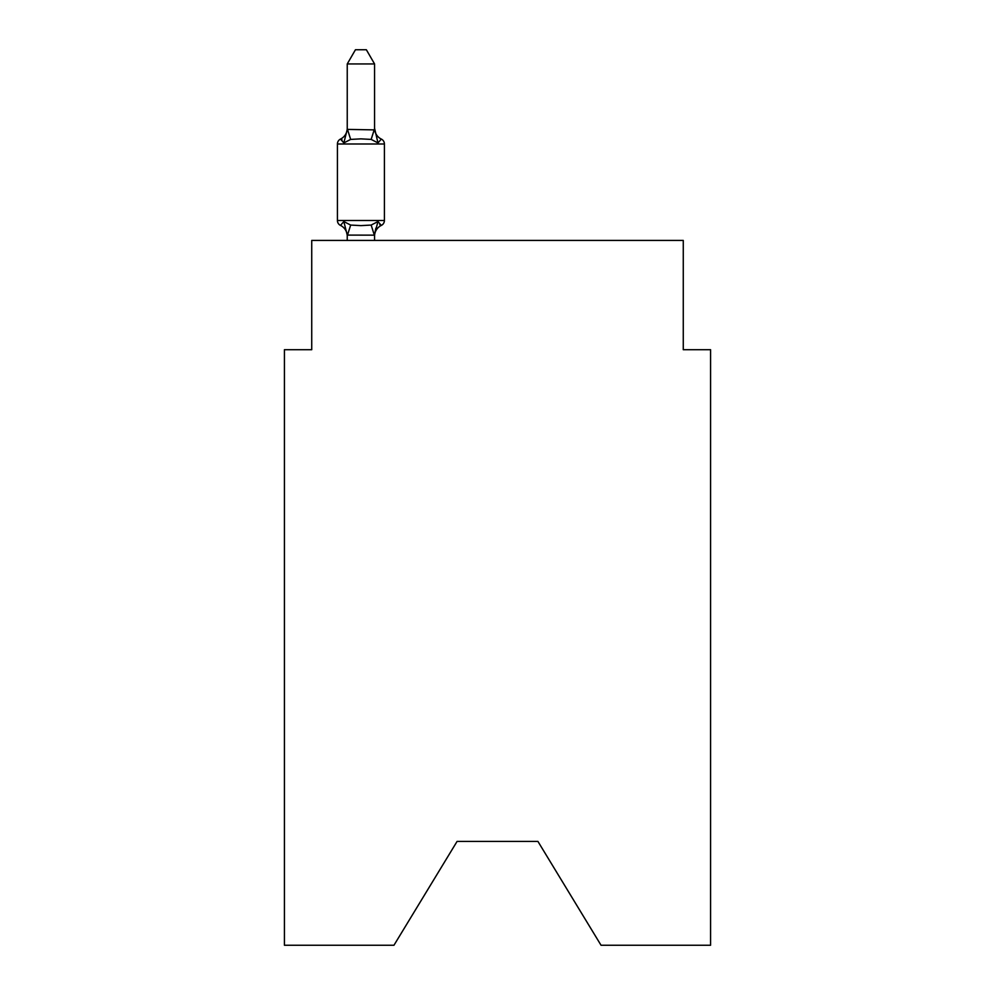 <?xml version="1.0" encoding="UTF-8"?>
<svg xmlns="http://www.w3.org/2000/svg" width="995" height="995" viewBox="0 0 995 995"><rect width="100%" height="100%" fill="white"/><g stroke="black" fill="none" stroke-linecap="round" stroke-linejoin="round"><path stroke-width="1.49" d="M537.934 841.434L601.042 945.25L710.579 945.25L710.579 349.705L683.266 349.705L683.266 240.429L311.733 240.429L311.733 349.705L284.421 349.705L284.421 945.25L393.958 945.25L457.066 841.434L537.934 841.434L457.066 841.434M374.568 63.954L347.243 63.954L355.451 49.75L366.359 49.75L374.568 63.954L374.568 128.28A12.015 12.015 0 0 0 381.334 139.089L377.976 142.932L381.334 139.089A5.46 5.46 0 0 1 384.406 144.001L384.406 220.492A5.46 5.46 0 0 1 381.334 225.405L377.976 221.562L381.334 225.405L377.976 221.562L381.334 225.405L377.976 221.562L381.334 225.405L377.976 221.562L381.334 225.405L377.976 221.562L381.334 225.405L377.976 221.562L381.334 225.405L377.976 221.562L381.334 225.405L377.976 221.562L381.334 225.405L377.976 221.562L381.334 225.405L377.976 221.562L381.334 225.405L377.976 221.562L381.334 225.405L377.976 221.562L381.334 225.405L377.976 221.562L381.334 225.405L377.976 221.562L374.344 235.156L347.243 235.094L343.835 221.562L340.489 225.405A5.46 5.46 0 0 1 337.417 220.492A5.46 5.46 0 0 0 340.489 225.405L343.835 221.562L340.489 225.405A5.46 5.46 0 0 1 337.417 220.492A5.46 5.46 0 0 0 340.489 225.405L343.835 221.562L340.489 225.405A5.46 5.46 0 0 1 337.417 220.492A5.46 5.46 0 0 0 340.489 225.405L343.835 221.562L340.489 225.405A5.46 5.46 0 0 1 337.417 220.492A5.46 5.46 0 0 0 340.489 225.405L343.835 221.562L340.489 225.405A5.46 5.46 0 0 1 337.417 220.492A5.46 5.46 0 0 0 340.489 225.405L343.835 221.562L340.489 225.405A5.46 5.46 0 0 1 337.417 220.492A5.46 5.46 0 0 0 340.489 225.405L343.835 221.562L340.489 225.405A5.46 5.46 0 0 1 337.417 220.492A5.46 5.46 0 0 0 340.489 225.405L343.835 221.562L340.489 225.405A5.46 5.46 0 0 1 337.417 220.492A5.46 5.46 0 0 0 340.489 225.405L343.835 221.562L340.489 225.405A5.46 5.46 0 0 1 337.417 220.492A5.46 5.46 0 0 0 340.489 225.405L343.835 221.562L340.489 225.405A5.46 5.46 0 0 1 337.417 220.492A5.46 5.46 0 0 0 340.489 225.405L343.835 221.562L340.489 225.405A5.46 5.46 0 0 1 337.417 220.492A5.46 5.46 0 0 0 340.489 225.405L343.835 221.562L340.489 225.405A5.46 5.46 0 0 1 337.417 220.492A5.46 5.46 0 0 0 340.489 225.405L343.835 221.562L340.489 225.405A5.46 5.46 0 0 1 337.417 220.492A5.46 5.46 0 0 0 340.489 225.405L343.835 221.562L340.489 225.405A5.46 5.46 0 0 1 337.417 220.492A5.46 5.46 0 0 0 340.489 225.405L343.835 221.562L340.489 225.405A5.46 5.46 0 0 1 337.417 220.492A5.46 5.46 0 0 0 340.489 225.405L343.835 221.562L340.489 225.405A5.46 5.46 0 0 1 337.417 220.492A5.46 5.46 0 0 0 340.489 225.405L343.835 221.562L340.489 225.405A5.46 5.46 0 0 1 337.417 220.492A5.46 5.46 0 0 0 340.489 225.405L343.835 221.562L340.489 225.405A5.46 5.46 0 0 1 337.417 220.492A5.46 5.46 0 0 0 340.489 225.405L343.835 221.562L340.489 225.405A5.46 5.46 0 0 1 337.417 220.492A5.46 5.46 0 0 0 340.489 225.405L343.835 221.562L340.489 225.405A5.46 5.46 0 0 1 337.417 220.492A5.46 5.46 0 0 0 340.489 225.405L343.835 221.562L340.489 225.405A5.46 5.46 0 0 1 337.417 220.492A5.46 5.46 0 0 0 340.489 225.405L343.835 221.562L340.489 225.405A5.46 5.46 0 0 1 337.417 220.492A5.46 5.46 0 0 0 340.489 225.405L343.835 221.562L340.489 225.405A5.46 5.46 0 0 1 337.417 220.492A5.46 5.46 0 0 0 340.489 225.405L343.835 221.562L340.489 225.405A5.46 5.46 0 0 1 337.417 220.492A5.46 5.46 0 0 0 340.489 225.405L343.835 221.562L340.489 225.405A5.46 5.46 0 0 1 337.417 220.492A5.46 5.46 0 0 0 340.489 225.405L343.835 221.562L340.489 225.405A5.46 5.46 0 0 1 337.417 220.492A5.46 5.46 0 0 0 340.489 225.405L343.835 221.562L340.489 225.405A5.46 5.46 0 0 1 337.417 220.492A5.46 5.46 0 0 0 340.489 225.405L343.835 221.562L340.489 225.405A5.46 5.46 0 0 1 337.417 220.492A5.46 5.46 0 0 0 340.489 225.405L343.835 221.562L350.663 225.069L360.911 225.616L371.16 225.069L377.976 221.562L381.334 225.405A5.46 5.46 0 0 0 384.406 220.492A5.46 5.46 0 0 1 381.334 225.405L379.767 224.659L381.334 225.405A5.46 5.46 0 0 0 384.406 220.492A5.46 5.46 0 0 1 381.334 225.405A5.46 5.46 0 0 0 384.406 220.492A5.46 5.46 0 0 1 381.334 225.405L379.767 224.659L381.334 225.405A5.46 5.46 0 0 0 384.406 220.492A5.46 5.46 0 0 1 381.334 225.405A5.46 5.46 0 0 0 384.406 220.492A5.46 5.46 0 0 1 381.334 225.405L379.767 224.659L381.334 225.405A5.46 5.46 0 0 0 384.406 220.492A5.46 5.46 0 0 1 381.334 225.405A5.46 5.46 0 0 0 384.406 220.492A5.46 5.46 0 0 1 381.334 225.405L379.767 224.659L381.334 225.405A5.46 5.46 0 0 0 384.406 220.492A5.46 5.46 0 0 1 381.334 225.405A5.46 5.46 0 0 0 384.406 220.492A5.46 5.46 0 0 1 381.334 225.405L379.767 224.659L381.334 225.405A5.46 5.46 0 0 0 384.406 220.492A5.46 5.46 0 0 1 381.334 225.405A5.46 5.46 0 0 0 384.406 220.492A5.46 5.46 0 0 1 381.334 225.405L379.767 224.659L381.334 225.405A5.46 5.46 0 0 0 384.406 220.492A5.46 5.46 0 0 1 381.334 225.405A5.46 5.46 0 0 0 384.406 220.492A5.46 5.46 0 0 1 381.334 225.405L379.767 224.659L381.334 225.405A5.46 5.46 0 0 0 384.406 220.492A5.46 5.46 0 0 1 381.334 225.405A5.46 5.46 0 0 0 384.406 220.492A5.46 5.46 0 0 1 381.334 225.405L379.767 224.659L381.334 225.405A5.46 5.46 0 0 0 384.406 220.492A5.46 5.46 0 0 1 381.334 225.405A5.46 5.46 0 0 0 384.406 220.492A5.46 5.46 0 0 1 381.334 225.405L379.767 224.659L381.334 225.405A5.46 5.46 0 0 0 384.406 220.492A5.46 5.46 0 0 1 381.334 225.405A5.46 5.46 0 0 0 384.406 220.492A5.46 5.46 0 0 1 381.334 225.405L379.767 224.659L381.334 225.405A5.46 5.46 0 0 0 384.406 220.492A5.46 5.46 0 0 1 381.334 225.405A5.46 5.46 0 0 0 384.406 220.492A5.46 5.46 0 0 1 381.334 225.405L379.767 224.659L381.334 225.405A5.46 5.46 0 0 0 384.406 220.492A5.46 5.46 0 0 1 381.334 225.405A5.46 5.46 0 0 0 384.406 220.492A5.46 5.46 0 0 1 381.334 225.405L379.767 224.659L381.334 225.405A5.46 5.46 0 0 0 384.406 220.492A5.46 5.46 0 0 1 381.334 225.405A5.46 5.46 0 0 0 384.406 220.492A5.46 5.46 0 0 1 381.334 225.405L379.767 224.659L381.334 225.405A5.46 5.46 0 0 0 384.406 220.492A5.46 5.46 0 0 1 381.334 225.405A5.46 5.46 0 0 0 384.406 220.492A5.46 5.46 0 0 1 381.334 225.405L379.767 224.659M347.243 63.954L347.243 129.4L374.568 129.885L374.568 128.28L377.976 142.932L371.16 139.412L360.911 138.865L350.663 139.412L343.835 142.932L340.489 139.089A5.46 5.46 0 0 0 337.417 144.001A5.46 5.46 0 0 1 340.489 139.089L342.044 139.835L340.489 139.089A5.46 5.46 0 0 0 337.417 144.001A5.46 5.46 0 0 1 340.489 139.089A5.46 5.46 0 0 0 337.417 144.001A5.46 5.46 0 0 1 340.489 139.089L342.044 139.835L340.489 139.089A5.46 5.46 0 0 0 337.417 144.001A5.46 5.46 0 0 1 340.489 139.089A5.46 5.46 0 0 0 337.417 144.001A5.46 5.46 0 0 1 340.489 139.089L342.044 139.835L340.489 139.089A5.46 5.46 0 0 0 337.417 144.001A5.46 5.46 0 0 1 340.489 139.089A5.46 5.46 0 0 0 337.417 144.001A5.46 5.46 0 0 1 340.489 139.089L342.044 139.835L340.489 139.089A5.46 5.46 0 0 0 337.417 144.001A5.46 5.46 0 0 1 340.489 139.089A5.46 5.46 0 0 0 337.417 144.001A5.46 5.46 0 0 1 340.489 139.089L342.044 139.835L340.489 139.089A5.46 5.46 0 0 0 337.417 144.001A5.46 5.46 0 0 1 340.489 139.089A5.46 5.46 0 0 0 337.417 144.001A5.46 5.46 0 0 1 340.489 139.089L342.044 139.835L340.489 139.089A5.46 5.46 0 0 0 337.417 144.001A5.46 5.46 0 0 1 340.489 139.089A5.46 5.46 0 0 0 337.417 144.001A5.46 5.46 0 0 1 340.489 139.089L342.044 139.835L340.489 139.089A5.46 5.46 0 0 0 337.417 144.001A5.46 5.46 0 0 1 340.489 139.089A5.46 5.46 0 0 0 337.417 144.001A5.46 5.46 0 0 1 340.489 139.089L342.044 139.835L340.489 139.089A5.46 5.46 0 0 0 337.417 144.001A5.46 5.46 0 0 1 340.489 139.089A5.46 5.46 0 0 0 337.417 144.001A5.46 5.46 0 0 1 340.489 139.089L342.044 139.835L340.489 139.089A5.46 5.46 0 0 0 337.417 144.001A5.46 5.46 0 0 1 340.489 139.089A5.46 5.46 0 0 0 337.417 144.001A5.46 5.46 0 0 1 340.489 139.089L342.044 139.835L340.489 139.089A5.46 5.46 0 0 0 337.417 144.001A5.46 5.46 0 0 1 340.489 139.089A5.46 5.46 0 0 0 337.417 144.001A5.46 5.46 0 0 1 340.489 139.089L342.044 139.835L340.489 139.089A5.46 5.46 0 0 0 337.417 144.001A5.46 5.46 0 0 1 340.489 139.089A5.46 5.46 0 0 0 337.417 144.001A5.46 5.46 0 0 1 340.489 139.089L342.044 139.835L340.489 139.089A5.46 5.46 0 0 0 337.417 144.001A5.46 5.46 0 0 1 340.489 139.089A5.46 5.46 0 0 0 337.417 144.001A5.46 5.46 0 0 1 340.489 139.089L342.044 139.835L340.489 139.089A5.46 5.46 0 0 0 337.417 144.001A5.46 5.46 0 0 1 340.489 139.089A5.46 5.46 0 0 0 337.417 144.001A5.46 5.46 0 0 1 340.489 139.089L342.044 139.835M374.568 234.596L375.849 228.166L374.568 234.596M340.489 139.089L343.835 142.932L340.489 139.089A5.46 5.46 0 0 0 337.417 144.001A5.46 5.46 0 0 1 340.489 139.089L343.835 142.932L340.489 139.089A12.015 12.015 0 0 0 347.243 128.28M374.568 128.28L374.568 129.885M347.243 236.213L347.243 234.596L347.243 236.213A12.015 12.015 0 0 0 340.489 225.405M384.406 144.001L337.417 144.001L337.417 220.492L384.406 220.492A5.46 5.46 0 0 1 381.334 225.405A12.015 12.015 0 0 0 374.568 236.213M343.835 142.932L347.243 129.4M374.568 240.429L374.568 235.094M347.243 240.429L347.243 235.094M377.976 221.562L381.334 225.405M350.663 225.069L347.466 235.156M371.16 225.069L374.344 235.156M347.466 129.325L350.663 139.412M374.344 129.325L371.16 139.412"/></g></svg>
